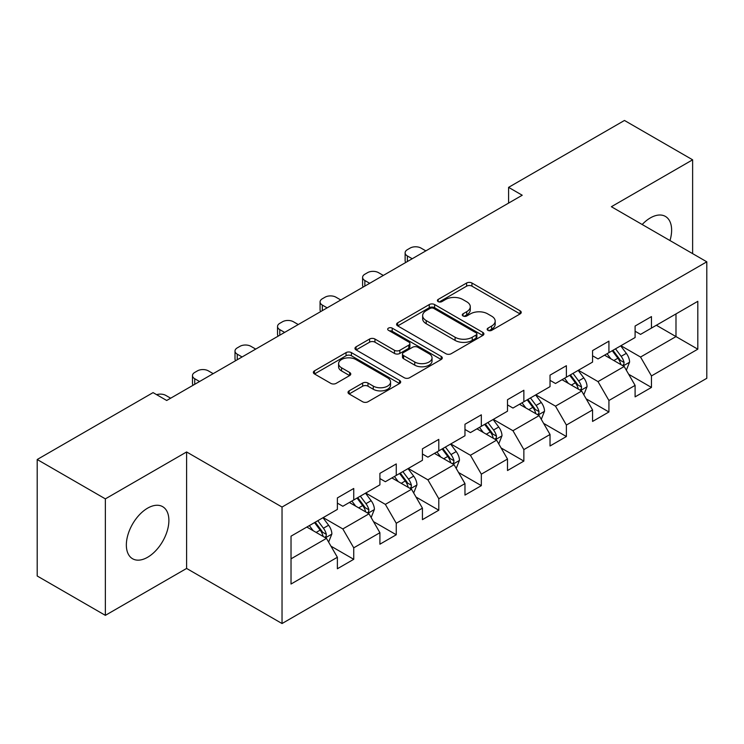<?xml version="1.0" encoding="UTF-8"?>
<svg xmlns="http://www.w3.org/2000/svg" width="744" height="744" viewBox="0 0 744 744"><rect width="100%" height="100%" fill="white"/><g stroke="black" fill="none" stroke-linecap="round" stroke-linejoin="round"><path stroke-width="1.12" d="M487.952 330.336A2.651 1.525 0 0 0 491.691 330.336L520.13 313.912A3.785 2.186 0 0 0 521.237 312.368A3.785 2.186 0 0 0 520.13 310.825L471.956 283.018A3.785 2.186 0 0 0 466.609 283.018L438.17 299.432A2.651 1.525 0 0 0 437.398 300.511A2.651 1.525 0 0 0 438.17 301.59A2.651 1.525 0 0 0 441.917 301.59L445.6 299.469A12.109 6.994 0 0 1 462.722 299.469L466.739 301.785A12.109 6.994 0 0 1 470.282 306.733A12.109 6.994 0 0 1 466.739 311.68L463.056 313.801A2.651 1.525 0 0 0 462.284 314.879A2.651 1.525 0 0 0 463.056 315.968A2.651 1.525 0 0 0 466.804 315.968L470.487 313.838A12.109 6.994 0 0 1 487.618 313.838L491.626 316.154A12.109 6.994 0 0 1 495.179 321.101A12.109 6.994 0 0 1 491.626 326.049L487.952 328.169A2.651 1.525 0 0 0 487.171 329.248A2.651 1.525 0 0 0 487.952 330.336L487.952 328.169M147.619 557.265A30.076 17.363 120 0 0 167.27 530.77A30.076 17.363 120 0 0 162.657 506.664A30.076 17.363 120 0 0 147.619 508.152A30.076 17.363 120 0 0 127.968 534.657A30.076 17.363 120 0 0 132.581 558.753A30.076 17.363 120 0 0 147.619 557.265M669.991 240.563A30.076 17.363 120 0 0 665.396 216.411A30.076 17.363 120 0 0 650.368 217.899A30.076 17.363 120 0 0 642.184 224.511M349.122 390.86A3.785 2.186 0 0 0 348.015 392.404A3.785 2.186 0 0 0 349.122 393.948L362.635 401.751A3.785 2.186 0 0 0 367.992 401.751L399.565 383.523A3.785 2.186 0 0 0 400.681 381.979A3.785 2.186 0 0 0 399.565 380.426L351.401 352.619A3.785 2.186 0 0 0 346.044 352.619L314.47 370.847A3.785 2.186 0 0 0 313.363 372.4A3.785 2.186 0 0 0 314.47 373.944L330.792 383.365A3.785 2.186 0 0 0 336.149 383.365L349.661 375.562A3.785 2.186 0 0 0 350.768 374.018A3.785 2.186 0 0 0 349.661 372.474L341.561 367.796A10.128 5.84 0 0 1 338.594 363.667A10.128 5.84 0 0 1 344.844 358.264A10.128 5.84 0 0 1 355.883 359.538L387.596 377.84A10.128 5.84 0 0 1 390.563 381.979A10.128 5.84 0 0 1 384.313 387.373A10.128 5.84 0 0 1 373.274 386.108L367.992 383.058A3.785 2.186 0 0 0 362.635 383.058L349.122 390.86L349.122 393.948M186.605 451.961L105.36 498.871L37.2 459.513L37.2 575.996L105.36 615.353L186.605 568.444L282.032 623.537L282.032 507.055L186.605 451.961L186.605 568.444M692.627 253.63L692.627 159.811L611.373 206.72L706.8 261.814L282.032 507.055M692.627 159.811L624.467 120.463L508.589 187.358L508.589 203.103M37.2 459.513L153.069 392.618L166.703 400.486L522.223 195.235L508.589 187.358M445.87 353.698A3.785 2.186 0 0 0 451.217 353.698L482.8 335.47A3.785 2.186 0 0 0 483.907 333.926A3.785 2.186 0 0 0 482.8 332.382L434.626 304.566A3.785 2.186 0 0 0 429.269 304.566L397.696 322.803A3.785 2.186 0 0 0 396.589 324.347A3.785 2.186 0 0 0 397.696 325.891L445.87 353.698M389.521 330.903A2.651 1.525 0 0 1 392.209 331.275L392.209 328.132L441.183 356.404A3.785 2.186 0 0 1 442.289 357.948A3.785 2.186 0 0 1 441.183 359.492L409.6 377.729A3.785 2.186 0 0 1 404.252 377.729L356.078 349.913L356.078 346.825A3.785 2.186 0 0 0 354.972 348.369A3.785 2.186 0 0 0 356.078 349.913M356.078 346.825L369.601 339.022A3.785 2.186 0 0 1 374.948 339.022L394.487 350.303A3.785 2.186 0 0 0 399.835 350.303L408.8 345.123A3.785 2.186 0 0 0 409.907 343.579A3.785 2.186 0 0 0 408.8 342.035L388.461 330.289A2.651 1.525 0 0 1 387.689 329.211A2.651 1.525 0 0 1 389.326 327.797A2.651 1.525 0 0 1 392.209 328.132M282.032 623.537L706.8 378.296L706.8 261.814M330.968 546.17L353.735 559.311L353.735 547.826L379.905 532.713L379.905 544.199L396.264 534.759L396.264 523.264L422.434 508.161L422.434 519.647L438.793 510.207L438.793 498.713L464.972 483.6L464.972 495.095L481.331 485.646L481.331 474.161L507.501 459.048L507.501 470.534L523.86 461.094L523.86 449.599L550.03 434.487L550.03 445.982L566.389 436.533L566.389 425.047L592.568 409.935L592.568 421.43L608.927 411.981L608.927 400.495L635.097 385.383L635.097 396.868L651.456 387.429L651.456 375.934L697.807 349.178L697.807 301.32L675.989 313.922L675.989 336.586L697.807 349.178M353.735 559.311L337.376 568.76L337.376 557.265L291.025 584.031L291.025 536.173L337.376 509.417L337.376 497.922L353.735 488.483L353.735 499.968L379.905 484.856L379.905 473.37L396.264 463.921L396.264 475.416L422.434 460.303L422.434 448.818L438.793 439.369L438.793 450.864L464.972 435.752L464.972 424.257L481.331 414.817L481.331 426.303L507.501 411.19L507.501 399.705L523.86 390.256L523.86 401.751L550.03 386.638L550.03 375.143L566.389 365.704L566.389 377.199L592.568 362.086L592.568 350.591L608.927 341.152L608.927 352.637L635.097 337.525L635.097 326.039L651.456 316.591L651.456 328.085L697.807 301.32M349.373 502.488L369.005 513.825L342.826 528.938L323.194 517.601M337.376 503.121L342.826 506.264L353.735 499.968M342.826 528.938L353.735 547.826M369.005 513.825L379.905 532.713M391.902 477.936L411.534 489.264L385.355 504.376L365.732 493.049M379.905 478.559L385.355 481.712L396.264 475.416M385.355 504.376L396.264 523.264M411.534 489.264L422.434 508.161M434.431 453.375L454.063 464.712L427.893 479.824L408.261 468.488M422.434 454.007L427.893 457.16L438.793 450.864M427.893 479.824L438.793 498.713M454.063 464.712L464.972 483.6M476.969 428.823L496.592 440.16L470.422 455.272L450.79 443.936M464.972 429.455L470.422 432.599L481.331 426.303M470.422 455.272L481.331 474.161M496.592 440.16L507.501 459.048M519.498 404.271L539.13 415.598L512.951 430.711L493.328 419.384M507.501 404.894L512.951 408.047L523.86 401.751M512.951 430.711L523.86 449.599M539.13 415.598L550.03 434.487M562.027 379.71L581.659 391.046L555.489 406.159L535.857 394.822M550.03 380.342L555.489 383.495L566.389 377.199M555.489 406.159L566.389 425.047M581.659 391.046L592.568 409.935M604.556 355.158L624.188 366.494L598.018 381.598L578.386 370.27M592.568 355.79L598.018 358.933L608.927 352.637M598.018 381.598L608.927 400.495M624.188 366.494L635.097 385.383M656.357 325.249L675.989 336.586L640.547 357.046L620.914 345.709M635.097 331.229L640.547 334.382L651.456 328.085M640.547 357.046L651.456 375.934M105.36 498.871L105.36 615.353M291.025 558.837L326.467 538.377L306.835 527.05M326.467 538.377L337.376 557.265M628.689 374.279L651.456 387.429M586.16 398.84L608.927 411.981M543.622 423.392L566.389 436.533M501.093 447.953L523.86 461.094M458.564 472.505L481.331 485.646M416.036 497.057L438.793 510.207M373.497 521.618L396.264 534.759M489.003 330.708L491.626 329.192A12.109 6.994 0 0 0 495.179 324.245L495.179 321.101M470.282 306.733L470.282 309.876A12.109 6.994 0 0 1 466.739 314.824L464.117 316.339M520.075 313.949L471.956 286.161A3.785 2.186 0 0 0 466.609 286.161L439.23 301.971M482.744 335.498L434.626 307.718A3.785 2.186 0 0 0 429.269 307.718L397.742 325.918M476.104 335.005A2.651 1.525 0 0 0 476.885 333.926A2.651 1.525 0 0 0 476.104 332.847L433.826 308.435A2.651 1.525 0 0 0 430.079 308.435L426.2 310.676A12.109 6.994 0 0 0 422.648 315.614A12.109 6.994 0 0 0 426.2 320.562L455.096 337.246A12.109 6.994 0 0 0 472.226 337.246L476.104 335.005L476.104 338.157A2.651 1.525 0 0 0 476.885 337.069L476.885 333.926M422.648 315.614L422.648 318.767A12.109 6.994 0 0 0 426.2 323.705L426.2 320.562M476.104 338.157L472.226 340.399A12.109 6.994 0 0 1 455.096 340.399L426.2 323.705M356.134 349.94L369.601 342.175L369.601 339.022M409.907 343.579L409.907 346.732A3.785 2.186 0 0 1 408.8 348.276L399.835 353.447A3.785 2.186 0 0 1 394.487 353.447L374.948 342.175A3.785 2.186 0 0 0 369.601 342.175M392.209 331.275L441.136 359.519M414.752 362.002A10.128 5.84 0 0 0 425.791 363.277A10.128 5.84 0 0 0 432.041 357.873A10.128 5.84 0 0 0 429.074 353.744L417.905 347.29A3.785 2.186 0 0 0 412.548 347.29L403.583 352.461A3.785 2.186 0 0 0 402.476 354.014A3.785 2.186 0 0 0 403.583 355.558L414.752 362.002L414.752 365.155A10.128 5.84 0 0 0 425.791 366.42A10.128 5.84 0 0 0 432.041 361.017L432.041 357.873M402.476 354.014L402.476 357.157A3.785 2.186 0 0 0 403.583 358.701L403.583 355.558M414.752 365.155L403.583 358.701M390.563 381.979L390.563 385.122A10.128 5.84 0 0 1 384.313 390.526A10.128 5.84 0 0 1 373.274 389.261L367.992 386.201A3.785 2.186 0 0 0 362.635 386.201L349.178 393.976M338.594 363.667L338.594 366.811A10.128 5.84 0 0 0 341.561 370.949L341.561 367.796M349.606 375.59L341.561 370.949M399.519 383.551L351.401 355.772A3.785 2.186 0 0 0 346.044 355.772L314.517 373.972M626.346 370.224L629.591 362.049A10.221 5.896 -120 0 0 626.327 353.353L620.701 345.839M412.213 258.745L407.387 255.964A7.71 4.455 0 0 1 405.127 252.811A7.71 4.455 0 0 1 407.387 249.668L410.111 248.087A7.71 4.455 0 0 1 421.02 248.087L425.847 250.877M610.889 358.813L607.067 353.707M405.778 262.465A7.71 4.455 180 0 1 405.127 260.679L405.127 252.811M622.607 365.574L623.844 364.272L624.067 362.486A10.221 5.896 -120 0 0 621.147 356.339L615.521 348.834M612.963 350.312L619.203 358.645A5.208 3.004 60 0 1 620.152 360.226L624.067 362.486M612.247 350.722L617.873 358.227A10.221 5.896 60 0 1 620.803 364.374M583.817 394.776L587.053 386.61A10.221 5.896 -120 0 0 583.798 377.906L578.172 370.391M369.684 283.306L364.858 280.516A7.71 4.455 0 0 1 362.598 277.363A7.71 4.455 0 0 1 364.858 274.22L367.583 272.648A7.71 4.455 0 0 1 378.491 272.648L383.309 275.429M568.36 383.365L564.538 378.268M363.239 287.017A7.71 4.455 180 0 1 362.598 285.24L362.598 277.363M580.078 390.135L581.315 388.824L581.538 387.038A10.221 5.896 -120 0 0 578.618 380.9L572.992 373.386M570.425 374.864L576.674 383.197A5.208 3.004 60 0 1 577.614 384.778L581.538 387.038M569.718 375.274L575.345 382.788A10.221 5.896 60 0 1 578.265 388.935M541.279 419.337L544.524 411.162A10.221 5.896 -120 0 0 541.26 402.458L535.634 394.952M327.146 307.858L322.329 305.068A7.71 4.455 0 0 1 320.069 301.924A7.71 4.455 0 0 1 322.329 298.772L325.054 297.2A7.71 4.455 0 0 1 335.953 297.2L340.78 299.99M525.831 407.926L522.009 402.82M320.711 311.578A7.71 4.455 180 0 1 320.069 309.792L320.069 301.924M537.549 414.687L538.786 413.385L539.009 411.599A10.221 5.896 -120 0 0 536.08 405.452L530.453 397.938M527.896 399.416L534.136 407.749A5.208 3.004 60 0 1 535.085 409.33L539.009 411.599M527.189 399.826L532.816 407.34A10.221 5.896 60 0 1 535.736 413.487M498.75 443.889L501.995 435.714A10.221 5.896 -120 0 0 498.731 427.019L493.105 419.504M284.617 332.41L279.791 329.629A7.71 4.455 0 0 1 277.531 326.477A7.71 4.455 0 0 1 279.791 323.333L282.525 321.752A7.71 4.455 0 0 1 293.424 321.752L298.251 324.542M483.293 432.478L479.471 427.372M278.182 336.13A7.71 4.455 180 0 1 277.531 334.344L277.531 326.477M495.011 439.248L496.257 437.937L496.481 436.151A10.221 5.896 -120 0 0 493.551 430.004L487.925 422.499M485.367 423.978L491.607 432.311A5.208 3.004 60 0 1 492.556 433.892L496.481 436.151M484.651 424.387L490.277 431.901A10.221 5.896 60 0 1 493.207 438.039M456.221 468.441L459.457 460.276A10.221 5.896 -120 0 0 456.202 451.571L450.576 444.056M242.088 356.971L237.262 354.181A7.71 4.455 0 0 1 235.002 351.038A7.71 4.455 0 0 1 237.262 347.885L239.987 346.313A7.71 4.455 0 0 1 250.895 346.313L255.722 349.094M440.764 457.03L436.942 451.934M235.643 360.682A7.71 4.455 180 0 1 235.002 358.906L235.002 351.038M452.482 463.8L453.719 462.489L453.942 460.713A10.221 5.896 -120 0 0 451.022 454.565L445.396 447.051M442.838 448.53L449.078 456.863A5.208 3.004 60 0 1 450.018 458.444L453.942 460.713M442.122 448.939L447.749 456.453A10.221 5.896 60 0 1 450.678 462.601M413.683 493.002L416.928 484.828A10.221 5.896 -120 0 0 413.673 476.132L408.038 468.618M199.559 381.523L194.733 378.733A7.71 4.455 0 0 1 192.473 375.59A7.71 4.455 0 0 1 194.733 372.437L197.458 370.865A7.71 4.455 0 0 1 208.367 370.865L213.184 373.655M398.235 481.591L394.413 476.486M193.115 385.243A7.71 4.455 180 0 1 192.473 383.458L192.473 375.59M409.953 488.352L411.19 487.05L411.413 485.265A10.221 5.896 -120 0 0 408.493 479.117L402.857 471.603M400.3 473.082L406.54 481.415A5.208 3.004 60 0 1 407.489 482.996L411.413 485.265M399.593 473.5L405.22 481.005A10.221 5.896 60 0 1 408.14 487.153M371.154 517.554L374.399 509.38A10.221 5.896 -120 0 0 371.135 500.684L365.509 493.17M156.64 394.673A7.71 4.455 0 0 1 165.828 395.427L170.655 398.207M355.697 506.143L351.875 501.038M367.415 512.914L368.661 511.602L368.885 509.817A10.221 5.896 -120 0 0 365.955 503.679L360.329 496.164M357.771 497.643L364.011 505.976A5.208 3.004 60 0 1 364.96 507.557L368.885 509.817M357.055 498.052L362.681 505.567A10.221 5.896 60 0 1 365.611 511.705M328.625 542.106L331.871 533.941A10.221 5.896 -120 0 0 328.606 525.236L322.98 517.731M313.168 530.705L309.346 525.599M324.886 537.466L326.123 536.154L326.346 534.378A10.221 5.896 -120 0 0 323.426 528.231L317.8 520.716M315.242 522.195L321.482 530.528A5.208 3.004 60 0 1 322.431 532.109L326.346 534.378M314.526 522.604L320.153 530.119A10.221 5.896 60 0 1 323.082 536.266M491.626 329.192L491.626 326.049M463.056 315.968L463.056 313.801M466.739 314.824L466.739 311.68M438.17 301.59L438.17 299.432M466.609 286.161L466.609 283.018M471.956 286.161L471.956 283.018M520.13 313.912L520.13 310.825M397.696 325.891L397.696 322.803M429.269 307.718L429.269 304.566M434.626 307.718L434.626 304.566M482.8 335.47L482.8 332.382M455.096 340.399L455.096 337.246M472.226 340.399L472.226 337.246M374.948 342.175L374.948 339.022M394.487 353.447L394.487 350.303M399.835 353.447L399.835 350.303M408.8 348.276L408.8 345.123M441.183 359.492L441.183 356.404M362.635 386.201L362.635 383.058M367.992 386.201L367.992 383.058M373.274 389.261L373.274 386.108M349.661 375.562L349.661 372.474M314.47 373.944L314.47 370.847M346.044 355.772L346.044 352.619M351.401 355.772L351.401 352.619M399.565 383.523L399.565 380.426M407.387 255.964L407.387 261.535M623.184 365.909L629.517 362.254M621.147 356.339L626.327 353.353M613.884 360.533L617.873 358.227M364.858 280.516L364.858 286.087M580.655 390.461L586.988 386.806M578.618 380.9L583.798 377.906M571.346 385.094L575.345 382.788M322.329 305.068L322.329 310.639M538.117 415.022L544.459 411.358M536.08 405.452L541.26 402.458M528.817 409.646L532.816 407.34M279.791 329.629L279.791 335.2M495.588 439.574L501.93 435.919M493.551 430.004L498.731 427.019M486.288 434.208L490.277 431.901M237.262 354.181L237.262 359.752M453.059 464.126L459.392 460.471M451.022 454.565L456.202 451.571M443.75 458.76L447.749 456.453M194.733 378.733L194.733 384.304M410.521 488.687L416.863 485.023M408.493 479.117L413.673 476.132M401.221 483.312L405.22 481.005M367.992 513.239L374.334 509.584M365.955 503.679L371.135 500.684M358.692 507.873L362.681 505.567M325.463 537.8L331.796 534.136M323.426 528.231L328.606 525.236M316.154 532.425L320.153 530.119"/></g></svg>
